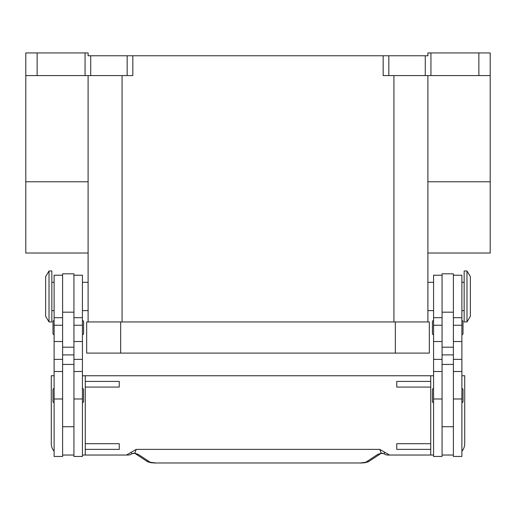 <?xml version="1.0" encoding="UTF-8"?>
<svg xmlns="http://www.w3.org/2000/svg" width="516" height="516" viewBox="0 0 516 516"><rect width="100%" height="100%" fill="white"/><g stroke="black" fill="none" stroke-linecap="round" stroke-linejoin="round"><path stroke-width="0.77" d="M466.98 296.461L466.98 321.945L470.379 316.282L470.379 276.64L466.98 270.977L466.98 296.461M466.98 270.977L464.148 270.977L464.148 321.945L466.98 321.945M453.39 275.221L461.885 275.221L461.885 456.454L453.39 456.454L453.39 273.809L442.064 273.809L442.064 456.454L433.569 456.454L433.569 275.221L442.064 275.221M433.569 402.648A1.135 1.135 0 0 1 432.434 401.519L432.434 389.625A1.135 1.135 0 0 1 433.569 388.49M461.885 388.49A1.135 1.135 0 0 1 463.013 389.625L463.013 401.519A1.135 1.135 0 0 1 461.885 402.648M433.569 334.69A1.135 1.135 0 0 1 432.434 333.555L432.434 321.661A1.135 1.135 0 0 1 433.569 320.533M461.885 320.533A1.135 1.135 0 0 1 463.013 321.661L463.013 333.555A1.135 1.135 0 0 1 461.885 334.69M49.02 270.977L49.02 321.945L51.852 321.945L51.852 270.977L49.02 270.977L45.621 276.64L45.621 316.282L49.02 321.945M62.61 275.221L54.116 275.221L54.116 456.454L62.61 456.454L62.61 273.809L73.936 273.809L73.936 456.454L82.431 456.454L82.431 275.221L73.936 275.221M82.431 402.648A1.135 1.135 0 0 0 83.566 401.519L83.566 389.625A1.135 1.135 0 0 0 82.431 388.49M54.116 388.49A1.135 1.135 0 0 0 52.987 389.625L52.987 401.519A1.135 1.135 0 0 0 54.116 402.648M82.431 334.69A1.135 1.135 0 0 0 83.566 333.555L83.566 321.661A1.135 1.135 0 0 0 82.431 320.533M54.116 320.533A1.135 1.135 0 0 0 52.987 321.661L52.987 333.555A1.135 1.135 0 0 0 54.116 334.69M463.452 448.901L461.885 451.197A11.326 11.326 0 0 0 464.716 443.708L464.716 375.751L461.885 375.751M82.431 375.751L430.731 375.751L430.731 455.035L387.787 455.035A5.663 5.663 0 0 1 384.343 453.874A5.663 1.722 -52.6 0 1 384.336 453.867A5.663 1.722 -52.6 0 1 384.259 453.79A5.663 5.637 -90 0 0 387.787 455.035L394.121 455.035M155.677 462.981L360.323 462.981L155.677 462.981L150.195 462.246L138.294 454.415L134.786 453.242L131.741 453.79A5.663 1.722 52.6 0 1 131.664 453.867A5.663 1.722 52.6 0 1 131.657 453.874A5.663 5.663 0 0 1 128.213 455.035L121.879 455.035M131.664 453.867L133.65 453.209A5.663 4.263 101.6 0 0 133.663 453.216A5.663 4.263 101.6 0 0 134.786 453.242L136.237 449.372L131.354 452.203L131.741 453.79A5.663 5.637 90 0 1 128.213 455.035L82.431 455.035M490.2 52.935L478.874 52.935L478.874 75.588L490.2 75.588L490.2 52.935L490.2 181.774L427.899 181.774M127.162 75.588L132.825 75.588L132.825 55.767L127.162 55.767L127.162 75.588L90.726 75.588L90.726 55.767L88.101 55.767L88.101 52.935L25.8 52.935L25.8 75.588L37.126 75.588L37.126 52.935M85.063 52.935L85.063 75.588L90.726 75.588M430.937 75.588L430.937 52.935L427.899 52.935L427.899 55.767L383.175 55.767L383.175 75.588L478.874 75.588M88.101 253.021L25.8 253.021L25.8 52.935M427.899 253.021L490.2 253.021L490.2 181.774M90.726 55.767L127.162 55.767M132.825 55.767L383.175 55.767M430.937 52.935L478.874 52.935M85.063 75.588L37.126 75.588M88.101 75.588L88.101 321.945M427.899 75.588L427.899 321.945M120.66 321.945L86.682 321.945L86.682 353.092L429.318 353.092L429.318 321.945L120.66 321.945L120.66 353.092M138.294 454.415A5.663 5.392 123.3 0 1 135.302 453.648M380.698 453.648A5.663 5.392 -123.3 0 1 377.706 454.415L365.805 462.246L360.323 462.981M382.446 453.19A5.663 4.263 -101.6 0 1 382.35 453.216A5.663 4.263 -101.6 0 1 382.337 453.216A5.663 4.263 -101.6 0 1 381.214 453.242L384.259 453.79L384.646 452.203L379.763 449.372L381.214 453.242L377.706 454.415M54.116 451.203A11.326 11.326 0 0 1 51.284 443.708L51.284 375.751L54.116 375.751M131.354 452.203L126.426 455.035M379.763 449.372L136.237 449.372M389.574 455.035L384.646 452.203M430.731 375.751L433.569 375.751M433.569 455.035L430.731 455.035M430.731 381.414L396.752 381.414L396.752 387.077L430.731 387.077M430.731 443.708L396.752 443.708L396.752 449.372L430.731 449.372M85.269 375.751L85.269 455.035M85.269 387.077L119.248 387.077L119.248 381.414L85.269 381.414M85.269 443.708L119.248 443.708L119.248 449.372L85.269 449.372M73.936 455.035L62.61 455.035M442.064 455.035L453.39 455.035M463.013 333.555L463.013 321.661M54.116 398.991L62.61 398.991M73.936 398.991L82.431 398.991M388.838 75.588L388.838 55.767M425.274 55.767L425.274 75.588M122.079 75.588L122.079 321.945M393.921 75.588L393.921 321.945M25.8 181.774L88.101 181.774M395.34 353.092L395.34 321.945M150.195 462.246A5.663 5.392 123.3 0 1 147.092 461.407A5.663 5.392 123.3 0 1 147.079 461.401L150.782 462.704L155.677 463.065M360.323 463.065L365.218 462.704L368.908 461.401A5.663 5.392 -123.3 0 1 368.908 461.407A5.663 5.392 -123.3 0 1 365.805 462.246M73.936 354.898L62.61 354.898M73.936 347.197L62.61 347.197M73.936 312.18L62.61 312.18M73.936 325.248L82.431 325.248M73.936 341.515L82.431 341.515M73.936 359.355L82.431 359.355M54.116 325.248L62.61 325.248M54.116 341.515L62.61 341.515M54.116 359.355L62.61 359.355M442.064 354.898L453.39 354.898M442.064 347.197L453.39 347.197M442.064 312.18L453.39 312.18M442.064 325.248L433.569 325.248M442.064 341.515L433.569 341.515M442.064 359.355L433.569 359.355M442.064 398.991L433.569 398.991M461.885 325.248L453.39 325.248M461.885 341.515L453.39 341.515M461.885 359.355L453.39 359.355M461.885 398.991L453.39 398.991M427.899 310.619L433.569 310.619M461.885 310.619L464.148 310.619M442.064 426.719L453.39 426.719M88.101 282.304L82.431 282.304M54.116 282.304L51.852 282.304M54.116 371.501L62.61 371.501M54.116 317.701L62.61 317.701M73.936 371.501L82.431 371.501M73.936 317.701L82.431 317.701M73.936 364.425L62.61 364.425M135.289 453.641L147.079 461.401M368.921 461.401L380.711 453.641M133.663 453.209L135.16 453.551M382.337 453.209L380.84 453.551M384.336 453.867L382.35 453.209M62.61 426.719L73.936 426.719M51.852 310.619L54.116 310.619M82.431 310.619L88.101 310.619M442.064 364.425L453.39 364.425M442.064 317.701L433.569 317.701M442.064 371.501L433.569 371.501M461.885 317.701L453.39 317.701M461.885 371.501L453.39 371.501M461.885 282.304L464.148 282.304M427.899 282.304L433.569 282.304"/></g></svg>
